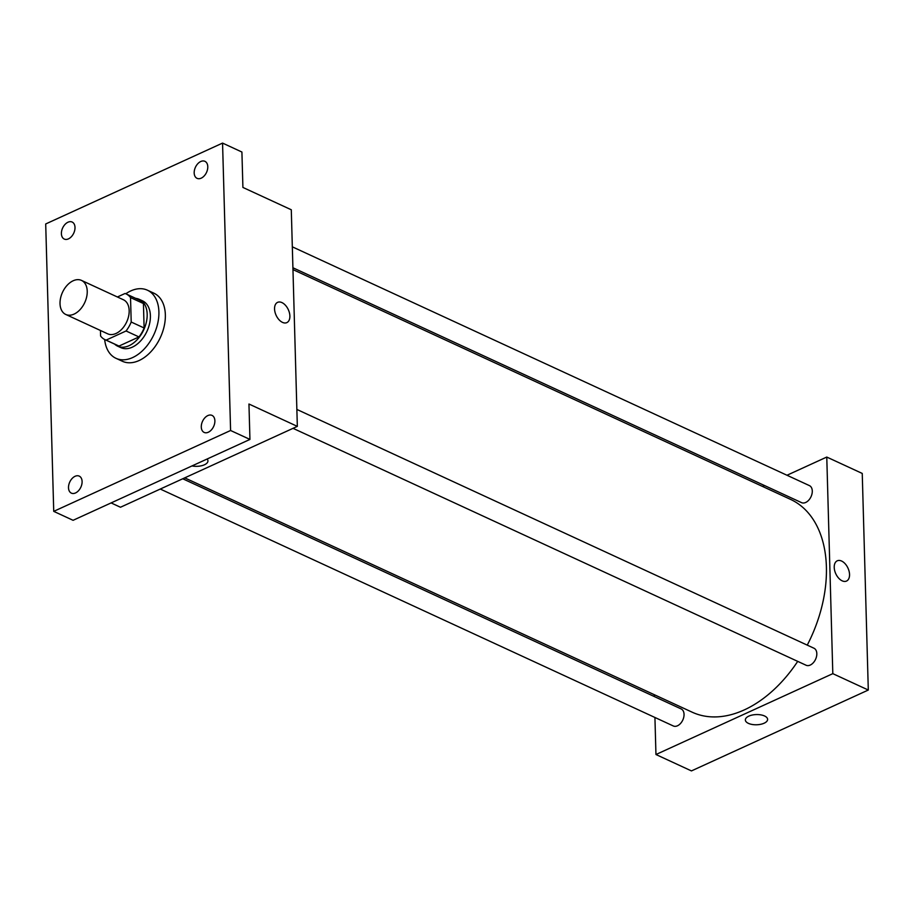 <?xml version="1.0" encoding="UTF-8"?>
<svg xmlns="http://www.w3.org/2000/svg" width="914" height="914" viewBox="0 0 914 914"><rect width="100%" height="100%" fill="white"/><g stroke="black" fill="none" stroke-linecap="round" stroke-linejoin="round"><path stroke-width="1.37" d="M73.166 280.769A18.76 12.236 114.8 0 1 81.495 280.404A18.76 12.236 114.8 0 1 84.739 302.568A18.76 12.236 114.8 0 1 65.762 314.462A18.76 12.236 114.8 0 1 60.587 298.01A18.76 12.236 114.8 0 1 73.166 280.769M81.495 280.404L123.424 299.769A18.76 12.236 114.8 0 1 126.68 321.934A18.76 12.236 114.8 0 1 107.703 333.827L65.762 314.462M100.449 330.48L100.597 336.021A25.192 16.441 114.8 0 0 105.007 339.665A25.192 16.441 114.8 0 0 106.104 340.111L126.063 330.982A25.192 16.441 114.8 0 0 131.205 322.025L130.531 297.587A25.192 16.441 114.8 0 0 126.121 293.931A25.192 16.441 114.8 0 0 125.024 293.497L117.392 296.981M131.205 322.025L144.115 327.977L143.429 303.539L130.531 297.587M126.121 293.931L139.031 299.895A25.192 16.441 114.8 0 1 143.429 303.539M144.115 327.977A25.192 16.441 114.8 0 1 138.974 336.935L126.063 330.982M105.007 339.665L117.906 345.629A25.192 16.441 114.8 0 0 119.014 346.063L138.974 336.935M114.627 344.11A25.786 16.829 -65.2 0 0 117.655 346.178A25.786 16.829 -65.2 0 0 137.351 339.482A25.786 16.829 -65.2 0 0 147.177 314.21A25.786 16.829 -65.2 0 0 139.282 299.346A25.786 16.829 -65.2 0 0 135.752 298.375M139.282 299.346L142.504 300.832A25.786 16.829 114.8 0 1 150.399 315.696A25.786 16.829 114.8 0 1 140.573 340.968A25.786 16.829 114.8 0 1 120.877 347.663L117.655 346.178M119.014 346.063L106.104 340.111M125.778 293.782A37.508 24.484 114.8 0 1 130.759 290.926A37.508 24.484 114.8 0 1 147.417 290.195A37.508 24.484 114.8 0 1 153.918 334.513A37.508 24.484 114.8 0 1 115.964 358.311A37.508 24.484 114.8 0 1 104.664 339.505M147.417 290.195L153.872 293.177A37.508 24.484 114.8 0 1 160.361 337.495A37.508 24.484 114.8 0 1 122.419 361.281L115.964 358.311M68.504 487.733A9.38 6.124 114.8 0 1 72.069 478.548A9.38 6.124 114.8 0 1 79.232 476.114A9.38 6.124 114.8 0 1 80.855 487.196A9.38 6.124 114.8 0 1 71.372 493.137A9.38 6.124 114.8 0 1 68.504 487.733M61.398 233.664A9.38 6.124 114.8 0 1 64.974 224.467A9.38 6.124 114.8 0 1 72.137 222.033A9.38 6.124 114.8 0 1 73.76 233.116A9.38 6.124 114.8 0 1 64.277 239.068A9.38 6.124 114.8 0 1 61.398 233.664M194.179 172.94A9.38 6.124 114.8 0 1 197.755 163.755A9.38 6.124 114.8 0 1 204.919 161.321A9.38 6.124 114.8 0 1 206.541 172.392A9.38 6.124 114.8 0 1 197.058 178.344A9.38 6.124 114.8 0 1 194.179 172.94M201.286 427.021A9.38 6.124 114.8 0 1 204.85 417.824A9.38 6.124 114.8 0 1 212.014 415.39A9.38 6.124 114.8 0 1 213.636 426.472A9.38 6.124 114.8 0 1 204.153 432.425A9.38 6.124 114.8 0 1 201.286 427.021M230.591 430.494L222.559 143.087L45.7 223.964L53.732 511.36L230.591 430.494L249.945 439.428L248.951 404.022L297.336 426.37L291.292 209.774L242.907 187.439L241.913 152.032L222.559 143.087M281.946 302.591A11.139 6.718 -114.6 0 1 289.441 312.874A11.139 6.718 -114.6 0 1 286.847 322.619A11.139 6.718 -114.6 0 1 276.108 315.284A11.139 6.718 -114.6 0 1 277.593 302.363A11.139 6.718 -114.6 0 1 281.946 302.591M249.945 439.428L73.086 520.306L53.732 511.36M297.336 426.37L120.477 507.247L111.108 502.917M207.09 459.022A11.139 5.107 -1.6 0 1 207.946 460.907A11.139 5.107 -1.6 0 1 191.986 465.934A11.139 5.107 -1.6 0 0 207.946 460.907M277.582 302.363A11.139 6.718 -114.6 0 1 281.935 302.591A11.139 6.718 -114.6 0 1 289.441 312.874A11.139 6.718 -114.6 0 1 286.847 322.619M292.96 269.596L790.507 499.364A117.221 76.49 114.8 0 1 807.256 645.124M797.705 661.382A117.221 76.49 114.8 0 1 692.218 712.212L184.731 477.862M296.867 409.438L813.951 648.22A9.38 6.124 114.8 0 1 815.574 659.302A9.38 6.124 114.8 0 1 806.091 665.243L293.051 428.335M292.32 246.826L809.416 485.608A9.38 6.124 114.8 0 1 811.038 496.69A9.38 6.124 114.8 0 1 801.555 502.643L292.914 267.756M182.743 478.765L681.17 708.944A9.38 6.124 114.8 0 1 682.804 720.015A9.38 6.124 114.8 0 1 673.31 725.967L160.27 489.047M654.927 717.479L655.955 754.518L832.814 673.652L826.77 457.057L786.977 475.257M764.504 485.528L762.516 486.442M654.287 694.697L654.333 696.548M655.955 754.518L691.441 770.913L868.3 690.036L832.814 673.652M868.3 690.036L862.245 473.441L826.77 457.057M837.258 560.808A11.139 6.718 -114.6 0 1 841.611 561.047A11.139 6.718 -114.6 0 1 849.106 571.33A11.139 6.718 -114.6 0 1 846.524 581.064A11.139 6.718 -114.6 0 1 835.773 573.729A11.139 6.718 -114.6 0 1 837.258 560.808A11.139 6.718 -114.6 0 1 841.611 561.047A11.139 6.718 -114.6 0 1 849.106 571.33A11.139 6.718 -114.6 0 1 846.513 581.064M748.817 716.13A11.139 5.107 -1.6 0 1 760.814 714.874A11.139 5.107 -1.6 0 1 767.611 719.364A11.139 5.107 -1.6 0 1 756.621 724.779A11.139 5.107 -1.6 0 1 745.356 719.981A11.139 5.107 -1.6 0 1 748.817 716.13M767.611 719.352A11.139 5.107 -1.6 0 1 756.621 724.768A11.139 5.107 -1.6 0 1 745.356 719.981"/></g></svg>
